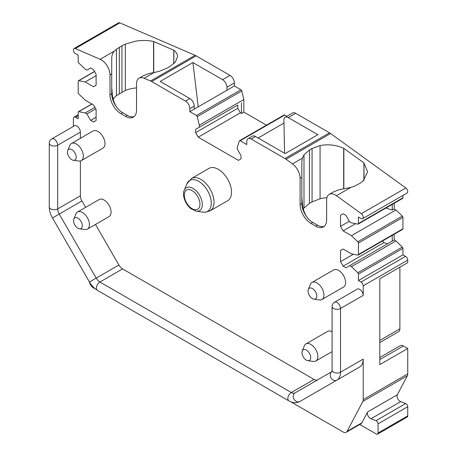 <?xml version="1.0" encoding="UTF-8"?>
<svg xmlns="http://www.w3.org/2000/svg" width="457" height="457" viewBox="0 0 457 457"><rect width="100%" height="100%" fill="white"/><g stroke="black" fill="none" stroke-linecap="round" stroke-linejoin="round"><path stroke-width="0.69" d="M332.005 371.558L332.09 370.181A4.936 2.851 -0 0 0 333.536 372.198A4.936 2.851 -0 0 0 340.522 372.198A17.28 9.98 60 0 1 336.94 380.11L299.969 401.457A4.936 4.033 -120 0 1 294.005 399.195A4.936 4.033 -120 0 1 295.028 392.906L331.856 371.644M95.484 224.461L118.9 265.009A7.409 4.279 -120 0 0 122.602 268.922L314.022 379.436A7.409 4.279 -120 0 0 317.689 379.824M237.777 108.303L237.777 105.024L195.613 129.365L195.613 132.644L237.777 108.303L240.399 112.839L198.235 137.18L238.388 160.361L241.01 158.847L241.01 155.574L237.297 149.148L237.297 147.131L239.371 140.962A1.234 0.714 60 0 1 239.582 140.682A1.234 0.714 60 0 1 240.199 140.745L246.78 144.543L246.78 141.521A6.175 3.565 60 0 1 248.06 138.694A6.175 3.565 60 0 1 251.144 138.997L284.968 158.528A12.345 7.129 60 0 1 286.065 159.242L292.469 163.874A12.345 7.129 60 0 1 300.1 178.281L301.849 177.27L301.849 161.772L302.34 158.179L292.469 163.874M248.06 138.694L252.424 136.175A6.175 3.565 60 0 1 255.509 136.477L285.168 153.603L317.901 134.701L288.241 117.58A6.175 3.565 60 0 0 285.157 117.272L292.577 112.988A6.175 3.565 60 0 1 295.662 113.296L329.491 132.827A12.345 7.129 60 0 1 330.588 133.535L405.827 187.981A3.085 1.782 60 0 1 407.735 191.586A3.085 1.782 60 0 1 407.096 192.997L362.578 218.703A3.085 1.782 60 0 1 361.036 218.549L358.419 217.035L358.419 223.513A1.234 0.714 60 0 1 358.162 224.079A1.234 0.714 60 0 1 357.814 224.124L351.433 222.833L349.685 221.822L345.978 215.396L343.138 213.762L340.522 215.27L343.138 213.762M303.294 209.06A25.923 14.967 180 0 1 303.996 208.026L309.44 203.405L312.062 201.897L312.062 148.525L309.44 150.033L303.996 154.843L302.34 158.179M324.264 226.324A15.429 8.912 60 0 1 320.791 226.461A15.429 8.912 60 0 1 317.472 225.141L312.759 222.422A15.429 8.912 60 0 1 309.44 219.908A15.429 8.912 60 0 1 301.849 203.525L301.849 161.772M405.827 187.981L361.31 213.687L336.461 195.71A12.345 7.129 60 0 0 329.194 194.385A12.345 7.129 60 0 0 326.635 200.035L326.635 219.851A15.429 8.912 60 0 1 323.442 226.912A15.429 8.912 60 0 1 315.724 226.152L311.011 223.427A15.429 8.912 60 0 1 300.1 204.53L300.1 178.281M329.194 194.385L333.496 191.9L339.123 189.724L350.827 187.416L354.066 186.382L360.07 183.263L362.927 181.269L367.662 171.895L363.898 162.869L343.675 148.279L343.675 188.821M312.062 148.525L320.06 145.566C328.206 144.024 336.078 144.926 343.675 148.279M361.31 213.687A3.085 1.782 60 0 1 363.218 217.286A3.085 1.782 60 0 1 362.578 218.703M358.419 223.513L402.937 197.807L402.937 195.402M402.937 197.807A1.234 0.714 60 0 1 402.68 198.372L358.162 224.079M349.359 221.257L340.522 226.358L340.522 215.27M340.522 226.358L343.138 230.894L351.433 235.686L395.951 209.98L402.331 216.058A1.234 0.714 60 0 1 402.937 217.366L402.937 228.803A1.234 0.714 60 0 1 402.68 229.368L358.162 255.075A1.234 0.714 60 0 1 357.814 255.115L351.433 253.829L343.138 249.042L340.522 250.55L343.138 249.042M355.637 223.684L343.138 230.894M385.976 208.015L392.243 210.106L394.208 208.975L395.951 209.98M351.433 235.686L357.814 241.759A1.234 0.714 60 0 1 358.419 243.067L402.937 217.366M358.162 255.075A1.234 0.714 60 0 0 358.419 254.509L358.419 243.067M353.375 254.218L340.522 261.638L340.522 250.55M340.522 261.638L343.138 266.174L345.978 267.813L349.685 265.671L351.433 266.677L395.951 240.976L402.331 247.054A1.234 0.714 60 0 1 402.937 248.362L402.937 254.835L358.419 280.541L358.419 274.063L402.937 248.362M382.606 240.959L383.943 242.621L343.138 266.174M383.943 242.621L387.542 243.815M395.951 240.976L394.208 239.971L349.685 265.671M351.433 266.677L357.814 272.755A1.234 0.714 60 0 1 358.419 274.063M358.419 280.541L361.036 282.049L405.553 256.348L402.937 254.835M405.553 256.348A3.085 1.782 60 0 1 407.735 260.13L407.735 262.649L379.801 278.776L379.801 364.629L407.735 348.502L407.735 373.895A6.175 3.565 60 0 1 407.33 375.785L397.327 394.774L367.651 411.911L361.915 422.805A6.175 3.565 60 0 1 361.041 423.736L346.206 432.305A6.175 3.565 60 0 1 343.116 431.996L290.818 401.806M361.036 282.049A3.085 1.782 60 0 1 363.218 285.831L407.735 260.13M407.735 373.895L363.218 399.595L363.218 359.093L340.522 372.198L340.522 308.509A4.936 2.851 60 0 0 338.369 303.539A4.936 2.851 60 0 0 334.564 302.22L357.26 289.115A4.936 2.851 60 0 1 361.064 290.435A4.936 2.851 60 0 1 363.218 295.405L363.218 285.831M85.613 207.352L81.923 200.966A7.409 4.279 60 0 1 80.386 195.802L80.386 160.978M80.386 138.34L80.386 132.119A4.936 2.851 60 0 0 78.233 127.149A4.936 2.851 60 0 0 74.428 125.824L51.732 138.928A4.936 2.851 60 0 1 55.537 140.248A4.936 2.851 60 0 1 57.691 145.217L80.386 132.119M73.406 126.412L73.406 118.506A3.085 1.782 60 0 1 74.045 117.095A3.085 1.782 60 0 1 75.588 117.249L78.204 118.763L78.204 112.285A1.234 0.714 60 0 1 78.461 111.719A1.234 0.714 60 0 1 78.81 111.674L85.191 112.965L94.902 107.355M85.191 112.965L86.933 113.97L95.776 108.869M86.933 113.97L90.646 120.397L93.485 122.036L96.101 120.522L96.101 109.434L93.485 104.899L85.191 100.112L78.81 94.033A1.234 0.714 60 0 1 78.204 92.731L78.204 81.289A1.234 0.714 60 0 1 78.461 80.723A1.234 0.714 60 0 1 78.81 80.678L85.191 81.969L96.101 75.668M96.101 117.249L90.646 120.397M85.191 81.969L93.485 86.756L96.101 85.248L96.101 74.16L93.485 69.624L90.646 67.984L86.933 70.127L85.191 69.116L78.81 63.037A1.234 0.714 60 0 1 78.204 61.735L78.204 55.257L75.588 53.743A3.085 1.782 60 0 1 73.406 49.967A3.085 1.782 60 0 1 74.045 48.551A3.085 1.782 60 0 1 75.314 48.568L100.157 59.279L114.524 50.984L116.472 49.213L121.945 45.78L125.332 44.095L135.66 41.159C142.03 40.153 147.999 40.262 153.558 41.49L173.888 50.253C176.271 52.109 177.487 54.223 177.55 56.588L175.402 62.049L169.953 66.482L167.336 67.99L159.333 71.321L154.02 72.549L144.155 78.244A12.345 7.129 -120 0 0 139.077 78.187A12.345 7.129 -120 0 0 136.523 83.837L136.523 110.086A15.429 8.912 -120 0 1 133.324 117.152A15.429 8.912 -120 0 1 125.606 116.386L120.899 113.667A15.429 8.912 -120 0 1 109.988 94.77L109.988 74.954A12.345 7.129 -120 0 0 100.157 59.279M74.045 48.551L118.563 22.85A3.085 1.782 60 0 1 119.831 22.867L195.076 55.303A12.345 7.129 60 0 1 196.173 55.857L229.997 75.382L222.576 79.667L192.923 62.546L160.184 81.443L189.844 98.569L185.479 101.088L151.655 81.557L196.173 55.857M111.731 87.561L112.502 96.376C113.862 102.785 116.135 107.378 119.323 110.148A15.429 8.912 -120 0 1 111.731 93.759L111.731 58.439C111.737 55.337 112.668 52.846 114.524 50.984M119.323 110.148A15.429 8.912 -120 0 0 122.642 112.662L120.899 113.667M134.147 116.564A15.429 8.912 -120 0 1 130.673 116.701A15.429 8.912 -120 0 1 127.354 115.381L122.642 112.662M139.077 78.187L143.378 75.702L149.005 73.526L154.02 72.549M144.155 78.244L150.559 81.003A12.345 7.129 60 0 1 151.655 81.557M229.997 75.382A6.175 3.565 -120 0 1 234.361 82.945L234.361 85.967L189.844 111.674L189.844 108.646A6.175 3.565 -120 0 0 185.479 101.088M194.208 109.149L194.208 106.127A6.175 3.565 -120 0 0 189.844 98.569M313.188 361.413A9.877 5.701 -120 0 0 313.365 361.436A9.877 5.701 -120 0 0 313.542 361.458A9.877 5.701 -120 0 0 315.81 361.019A9.877 5.701 -120 0 0 316.678 351.342A9.877 5.701 -120 0 0 308.201 343.475A9.877 5.701 -120 0 0 305.933 343.915A9.877 5.701 -120 0 0 304.351 345.823L302.26 350.93A6.175 3.565 60 0 1 304.665 349.462A6.175 3.565 60 0 1 310.372 355.483A6.175 3.565 60 0 1 308.007 360.704A6.175 3.565 60 0 1 307.892 360.693A6.175 3.565 60 0 1 303.248 356.866A6.175 3.565 60 0 1 302.26 350.93M332.09 331.668A9.877 5.701 -120 0 0 329.851 330.971A9.877 5.701 -120 0 0 327.589 331.411L305.933 343.915M319.266 299.906A9.877 5.701 -120 0 0 319.443 299.935A9.877 5.701 -120 0 0 319.626 299.958A9.877 5.701 -120 0 0 321.888 299.518A9.877 5.701 -120 0 0 322.762 289.841A9.877 5.701 -120 0 0 314.285 281.975A9.877 5.701 -120 0 0 312.017 282.409A9.877 5.701 -120 0 0 310.429 284.323L308.338 289.43A6.175 3.565 60 0 1 310.749 287.961A6.175 3.565 60 0 1 316.45 293.982A6.175 3.565 60 0 1 314.085 299.204A6.175 3.565 60 0 1 313.976 299.192A6.175 3.565 60 0 1 309.332 295.365A6.175 3.565 60 0 1 308.338 289.43M321.888 299.518L343.544 287.019A9.877 5.701 -120 0 0 344.412 277.336A9.877 5.701 -120 0 0 335.935 269.47A9.877 5.701 -120 0 0 333.667 269.91L312.017 282.409M84.762 229.528A9.877 5.701 -120 0 0 84.939 229.557A9.877 5.701 -120 0 0 85.116 229.58A9.877 5.701 -120 0 0 87.384 229.14A9.877 5.701 -120 0 0 88.252 219.457A9.877 5.701 -120 0 0 79.775 211.591A9.877 5.701 -120 0 0 77.507 212.031A9.877 5.701 -120 0 0 75.925 213.939L73.834 219.052A6.175 3.565 60 0 1 76.239 217.583A6.175 3.565 60 0 1 81.946 223.604A6.175 3.565 60 0 1 79.581 228.826A6.175 3.565 60 0 1 79.467 228.814A6.175 3.565 60 0 1 74.822 224.987A6.175 3.565 60 0 1 73.834 219.052M87.384 229.14L109.034 216.635A9.877 5.701 -120 0 0 109.903 206.958A9.877 5.701 -120 0 0 101.425 199.092A9.877 5.701 -120 0 0 99.163 199.532L77.507 212.031M78.678 161.007A9.877 5.701 -120 0 0 78.855 161.035A9.877 5.701 -120 0 0 79.038 161.058A9.877 5.701 -120 0 0 81.306 160.618A9.877 5.701 -120 0 0 82.174 150.936A9.877 5.701 -120 0 0 73.697 143.07A9.877 5.701 -120 0 0 71.429 143.509A9.877 5.701 -120 0 0 69.841 145.417L67.75 150.53A6.175 3.565 60 0 1 70.161 149.062A6.175 3.565 60 0 1 75.862 155.083A6.175 3.565 60 0 1 73.497 160.304A6.175 3.565 60 0 1 73.388 160.287A6.175 3.565 60 0 1 68.744 156.465A6.175 3.565 60 0 1 67.75 150.53M81.306 160.618L102.956 148.114A9.877 5.701 -120 0 0 103.825 138.437A9.877 5.701 -120 0 0 95.347 130.571A9.877 5.701 -120 0 0 93.079 131.01L71.429 143.509M314.022 379.436L291.326 392.54A4.936 2.851 -60 0 0 287.836 398.584A4.936 2.851 -60 0 0 288.858 400.846C292.914 403.085 296.616 403.291 299.969 401.457L359.636 367.005A17.28 9.98 60 0 0 363.218 359.093M301.849 197.321L302.62 206.141C303.974 212.551 306.253 217.138 309.44 219.908M394.208 208.975L394.208 203.268M392.243 210.106L392.243 204.399M392.243 241.102L392.243 235.395M394.208 239.971L394.208 234.264M379.801 357.505L400.286 345.675A6.175 3.565 60 0 1 403.371 345.983L407.735 348.502M336.94 380.11L359.636 367.005L336.94 380.11A4.936 4.033 -120 0 1 330.982 377.848A4.936 4.033 -120 0 1 331.851 371.65M89.155 281.483L89.549 282.694A6.175 3.565 60 0 0 93.508 287.887L95.519 289.047M361.915 422.805L347.074 431.374A6.175 3.565 60 0 1 346.206 432.305M347.074 431.374L362.807 401.492L407.33 375.785M363.218 399.595A6.175 3.565 60 0 1 362.807 401.492M322.665 388.353L299.969 401.457L322.665 388.353A17.28 9.98 60 0 1 322.608 388.387M367.651 411.911A4.319 2.496 60 0 0 367.994 415.75A4.319 2.496 60 0 0 370.947 418.783L400.629 401.646A4.319 2.496 60 0 1 397.676 398.613A4.319 2.496 60 0 1 397.327 394.774M400.629 401.646L405.69 403.537A2.468 1.428 60 0 1 407.735 406.707L407.735 415.887A2.468 1.428 60 0 1 407.227 417.013L377.545 434.15A2.468 1.428 60 0 1 376.311 434.03L359.768 424.473M109.988 74.954L111.731 73.943L111.731 58.439M284.574 153.261L283.877 120.1A6.175 3.565 60 0 1 285.157 117.272M399.881 267.185L399.881 328.857A6.175 3.565 60 0 1 398.601 331.679L379.801 342.533M370.947 418.783L376.008 420.674A2.468 1.428 60 0 1 378.059 423.839L407.735 406.707M377.545 434.15A2.468 1.428 60 0 0 378.059 433.019L378.059 423.839M226.94 90.252L226.94 87.23A6.175 3.565 -120 0 0 222.576 79.667M198.224 106.829L192.923 62.546M234.361 85.967L240.942 89.766A1.234 0.714 60 0 1 241.77 90.943L243.844 99.506L199.326 125.207L197.253 116.644L241.77 90.943M189.844 111.674L196.424 115.467A1.234 0.714 60 0 1 197.253 116.644M237.777 105.024L199.326 127.223L199.326 125.207M240.399 112.839L241.49 113.467L243.844 112.108L243.844 99.506M195.613 129.365L199.326 127.223M195.613 132.644L198.235 137.18M239.582 140.682L284.105 114.981A1.234 0.714 60 0 1 284.722 115.044L286.87 116.284M283.877 123.122L258.131 137.991M211.979 167.525A18.674 10.779 -120 0 0 208.975 168.387L191.517 178.47A18.674 10.779 -120 0 1 194.522 177.607A18.674 10.779 -120 0 1 211.42 191.603A18.674 10.779 -120 0 1 210.191 210.808L227.649 200.732A18.674 10.779 -120 0 0 228.883 181.526A18.674 10.779 -120 0 0 211.979 167.525M241.49 113.467L241.49 102.882M243.844 112.108L266.465 125.167M136.523 87.904A25.923 14.967 0 0 0 125.367 90.469A25.923 14.967 0 0 0 125.332 90.486L125.332 44.095M312.062 201.897L320.06 198.749A25.923 14.967 180 0 1 326.921 197.647M363.898 180.372L363.898 162.869M343.847 188.792L343.847 148.359M153.735 72.594L153.735 41.53M116.472 49.213L116.472 95.599A25.923 14.967 0 0 0 116.449 95.622A25.923 14.967 0 0 1 116.472 95.599L125.332 90.486A25.923 14.967 0 0 1 125.367 90.469M173.78 63.74L173.78 50.173M116.449 95.622A25.923 14.967 0 0 0 113.176 99.3M317.724 379.801L295.028 392.906A7.409 4.279 -120 0 1 291.326 392.54L99.906 282.02L122.602 268.922M251.144 138.997L255.509 136.477M329.491 132.827L284.968 158.528M286.065 159.242L330.588 133.535M301.849 203.525L300.1 204.53M311.011 223.427L312.759 222.422M317.472 225.141L315.724 226.152M336.461 195.71L350.827 187.416M357.814 241.759L402.331 216.058M358.419 254.509L402.937 228.803M357.814 272.755L402.331 247.054M332.09 370.181L332.09 306.493A4.936 2.851 -0 0 0 333.536 308.509A4.936 2.851 -0 0 0 340.522 308.509L363.218 295.405M118.9 265.009L96.199 278.113A7.409 4.279 -120 0 0 99.906 282.02A4.936 2.851 -60 0 0 96.416 288.07A4.936 2.851 -60 0 0 97.438 290.332L288.858 400.846M97.438 290.332C94.251 288.436 91.589 285.665 89.458 282.009L96.199 278.113L59.227 214.07L81.923 200.966M89.458 282.009L52.481 217.966L59.227 214.07A7.409 4.279 60 0 1 57.691 208.906L80.386 195.802M57.691 208.906L57.691 145.217A4.936 2.851 180 0 1 50.71 145.217A4.936 2.851 180 0 1 49.265 143.201L49.265 206.89A4.936 2.851 180 0 0 50.71 208.906A4.936 2.851 180 0 0 57.691 208.906M75.588 117.249L78.204 115.735M78.81 111.674L92.011 104.053M78.81 80.678L94.605 71.56M75.314 48.568L119.831 22.867M111.731 93.759L109.988 94.77M127.354 115.381L125.606 116.386M195.076 55.303L150.559 81.003M194.208 106.127L189.844 108.646M295.662 113.296L288.241 117.58M379.801 359.59L403.371 345.983M379.801 340.448L399.881 328.857M376.008 420.674L405.69 403.537M378.059 433.019L407.735 415.887M234.361 82.945L226.94 87.23M240.942 89.766L196.424 115.467M240.199 140.745L284.722 115.044M196.327 211.18L190.906 208.666C184.417 203.496 182.177 193.797 184.268 190.289A13.213 7.626 60 0 1 188.518 187.124A13.213 7.626 60 0 1 201.194 198.738A13.213 7.626 60 0 1 197.475 211.231A13.213 7.626 60 0 1 196.327 211.18L203.171 212.111A17.846 10.305 -120 0 0 204.719 212.179A17.846 10.305 -120 0 0 209.746 195.305A17.846 10.305 -120 0 0 192.62 179.618A17.846 10.305 -120 0 0 186.884 183.897L191.517 178.47M188.37 189.575A11.077 6.392 -120 0 0 185.251 200.046A11.077 6.392 -120 0 0 195.876 209.78A11.077 6.392 -120 0 0 198.995 199.309A11.077 6.392 -120 0 0 188.37 189.575M173.888 63.649L173.888 50.253M153.558 72.629L153.558 41.49M320.06 145.566L320.06 198.749M364.001 162.989L364.001 180.269M303.996 208.026L303.996 154.843M309.44 203.405L309.44 150.033M121.945 92.131L121.945 45.78M119.323 93.645L119.323 47.294M74.045 117.095L78.204 114.696M78.461 111.719L91.88 103.973M78.461 80.723L94.536 71.446M332.09 351.622L315.81 361.019M334.564 302.22A4.936 4.936 0 0 0 332.09 306.493M51.732 138.928A4.936 4.936 0 0 0 49.265 143.201M307.892 360.693L313.365 361.436M313.976 299.192L319.443 299.935M79.467 228.814L84.939 229.557M73.388 160.287L78.855 161.035M52.481 217.966C50.384 214.287 49.31 210.597 49.265 206.89M203.171 212.111L205.422 212.208L210.191 210.808M184.268 190.289L186.884 183.897"/></g></svg>
